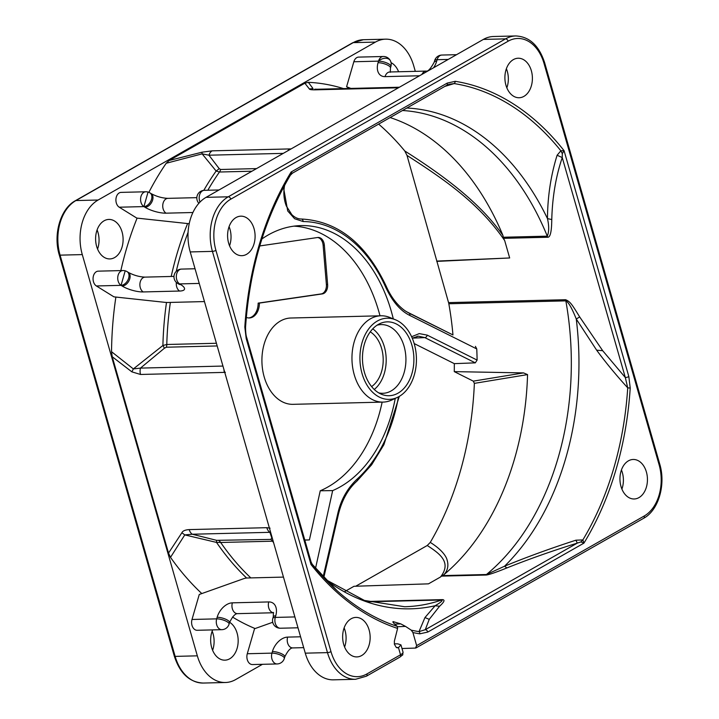 <?xml version="1.0" encoding="UTF-8"?>
<svg xmlns="http://www.w3.org/2000/svg" width="719" height="719" viewBox="0 0 719 719"><rect width="100%" height="100%" fill="white"/><g stroke="black" fill="none" stroke-linecap="round" stroke-linejoin="round"><path stroke-width="1.08" d="M483.357 39.419L505.565 38.871L228.265 196.799A42.097 29.299 88.6 0 0 212.429 251.38L327.478 652.618A42.097 29.299 88.6 0 0 355.581 679.284L333.382 679.832A42.097 29.299 -91.4 0 1 305.278 653.167L190.22 251.929A42.097 29.299 -91.4 0 1 206.056 197.348L483.357 39.419A42.097 29.299 -91.4 0 1 493.549 36.498L515.757 35.95A42.097 29.299 88.6 0 0 505.565 38.871A2.579 1.735 60.3 0 1 508.099 41.217L230.799 199.154A39.518 27.502 88.6 0 0 215.934 250.392L330.983 651.63A39.518 27.502 88.6 0 0 366.942 673.928L400.528 654.793A2.579 1.735 60.3 0 1 399.953 657.076L366.366 676.211A2.579 1.735 -119.7 0 0 366.942 673.928M506.85 87.853A19.764 13.751 88.6 0 0 506.383 68.718M229.55 245.781A19.764 13.751 88.6 0 0 229.99 229.28A19.764 13.751 88.6 0 0 229.082 226.647M344.608 647.019A19.764 13.751 88.6 0 0 345.048 630.518A19.764 13.751 88.6 0 0 344.131 627.885M621.908 489.091A19.764 13.751 88.6 0 0 622.348 472.581A19.764 13.751 88.6 0 0 621.432 469.956M300.578 636.791L287.618 637.106A15.467 10.102 121.8 0 0 272.402 651.558L271.953 653.131A7.729 5.384 88.6 0 0 271.953 659.053A7.729 5.384 88.6 0 0 277.112 663.952L252.441 664.554A7.729 5.384 -91.4 0 1 247.282 653.742L254.535 628.748L272.726 622.277M262.453 664.311L235.643 679.581A42.097 29.299 88.6 0 1 225.451 682.502A42.097 29.299 88.6 0 1 197.339 655.836L82.29 254.598A42.097 29.299 88.6 0 1 98.126 200.017L375.426 42.088A42.097 29.299 88.6 0 1 385.618 39.168A42.097 29.299 88.6 0 1 413.722 65.833L415.303 71.352M204.457 301.576L168.246 302.474A17.067 5.078 -163.8 0 1 164.408 302.286L113.926 296.848L96.382 285.964A7.729 5.384 -91.4 0 1 93.137 277.372A7.729 5.384 -91.4 0 1 98.251 271.153L122.922 270.542A7.729 5.384 88.6 0 0 121.044 271.072A7.729 5.384 88.6 0 0 118.141 281.102A7.729 5.384 88.6 0 0 121.053 285.353L122.158 286.045A15.467 4.602 16.2 0 0 143.207 291.941L179.597 291.042A15.467 4.602 16.2 0 0 180.748 284.598L179.642 283.906L199.253 283.421M189.223 223.681A17.067 5.078 -163.8 0 1 187.264 223.528L136.781 218.082L119.237 207.207A7.729 5.384 -91.4 0 1 115.993 198.606A7.729 5.384 -91.4 0 1 121.098 192.386L145.768 191.775A7.729 5.384 -91.4 0 0 140.663 197.995A7.729 5.384 -91.4 0 0 143.908 206.596L145.013 207.279A15.467 4.602 16.2 0 0 166.062 213.175L192.917 212.509M349.335 88.455L346.585 86.756L353.838 61.753A7.729 5.384 -91.4 0 1 358.628 57.107L383.29 56.495A7.729 5.384 88.6 0 0 381.421 57.035A7.729 5.384 88.6 0 0 378.509 61.142L378.05 62.724A15.467 10.102 121.8 0 0 385.042 76.627L419.528 75.774M255.092 628.55A278.711 193.959 -91.4 0 1 232.498 617.046M201.805 593.57A278.711 193.959 -91.4 0 1 170.502 557.36L184.783 534.9L216.536 542.423L216.599 540.337L270.766 539.403L271.827 538.019L269.895 532.321L270.578 532.168M308.343 82.317L313.053 88.635L309.35 88.931L304.856 83.206L308.343 82.317A278.711 193.959 -91.4 0 1 343.52 88.599M304.856 83.206L169.154 160.49L166.206 163.267L202.129 153.857L216.14 171.032L219.232 168.686L220.67 169.486L256.53 168.606M111.535 351.699L133.357 368.928L131.874 371.858L112.218 356.723L111.535 351.699A278.711 193.959 -91.4 0 1 115.885 297.055M120.846 270.587A278.711 193.959 -91.4 0 1 137.095 218.118M148.869 192.341A278.711 193.959 -91.4 0 1 166.206 163.267M112.218 356.723L168.516 553.082L170.502 557.36M229.613 622.277A19.764 13.751 -91.4 0 1 238.169 640.728A19.764 13.751 -91.4 0 1 229.685 658.802A19.764 13.751 -91.4 0 1 224.894 660.168A19.764 13.751 -91.4 0 1 211.701 647.657A19.764 13.751 -91.4 0 1 212.635 629.907M122.059 231.94A19.764 13.751 -91.4 0 1 109.845 258.93A19.764 13.751 -91.4 0 1 96.652 246.419A19.764 13.751 -91.4 0 1 108.866 219.43A19.764 13.751 -91.4 0 1 122.059 231.94M391.055 62.643A19.764 13.751 -91.4 0 1 398.605 71.765M221.847 629.673A7.729 7.729 0 0 0 229.082 624.101L229.541 622.528A7.729 2.301 16.2 0 0 227.662 620.236A7.729 2.301 16.2 0 0 217.138 617.288L216.68 618.861A7.729 5.384 88.6 0 0 216.689 624.775A7.729 5.384 88.6 0 0 221.847 629.673L197.177 630.284A7.729 5.384 -91.4 0 1 192.009 619.472L199.271 594.469L243.669 578.687A17.067 11.153 -58.2 0 1 247.246 577.995L283.466 577.096M180.748 284.598A7.729 5.051 121.8 0 1 178.734 284.077L177.629 283.394A7.729 5.051 -58.2 0 0 179.642 283.906A7.729 5.384 -91.4 0 1 176.73 279.655A7.729 5.384 -91.4 0 1 181.512 269.095L195.047 268.753M346.585 86.756L350.908 88.419M168.516 553.082L181.88 532.752L184.783 534.9L192.288 534.235L216.599 540.337M181.88 532.752C182.725 530.91 185.16 529.858 189.196 529.597L266.803 527.683L270.074 528.168M223.942 369.53A8.592 5.977 88.6 0 0 224.391 372.388L225.38 372.316M131.874 371.858L140.529 374.464A8.592 5.977 -91.4 0 1 140.475 368.101L164.435 348.212L162.898 345.488L166.781 344.491L216.41 343.269M189.196 529.597A8.592 5.977 88.6 0 0 192.288 534.235L269.895 532.321A8.592 5.977 88.6 0 1 266.803 527.683M272.294 538.136L271.827 538.019M246.635 578.031A262.696 182.815 88.6 0 1 216.536 542.423L220.679 542.477A8.592 5.977 88.6 0 0 218.9 540.688M250.832 577.905A262.022 182.347 -91.4 0 1 220.679 542.477L273.166 541.182M314.76 89.183L315.947 89.255M169.154 160.49L201.931 152.212L212.132 150.846A8.592 5.977 88.6 0 0 208.959 155.205L219.232 168.686M287.735 150.837A8.592 5.977 88.6 0 1 289.739 148.923L291.069 148.932M309.35 88.931C309.521 89.578 311.498 89.884 315.273 89.839A8.592 5.977 -91.4 0 1 317.349 89.246L314.733 89.174M283.286 153.372L208.959 155.205L202.129 153.857L201.931 152.212M222.944 366.061L140.475 368.101L133.357 368.928L162.898 345.488A262.696 182.815 88.6 0 1 166.493 302.447M203.801 190.364A262.696 182.815 88.6 0 1 216.14 171.032L219.457 172.012A8.592 5.977 88.6 0 0 220.67 169.486M212.617 650.282A19.764 13.751 88.6 0 0 212.15 631.147M97.568 249.044A19.764 13.751 88.6 0 0 98.009 232.543A19.764 13.751 88.6 0 0 97.092 229.909M344.5 591.692L353.991 586.291L428.488 583.846L440.513 576.998C452.089 562.168 439.417 553.477 427.248 545.496L430.277 542.396A277.597 193.186 88.6 0 0 474.369 383.362L473.3 381.142L454.273 371.624A248.28 172.785 88.6 0 0 454.309 363.643L414.171 343.565M427.248 545.496L355.725 586.228M402.532 110.51A248.28 172.785 -91.4 0 1 547.294 236.156L503.372 237.243L502.878 235.311C488.174 214.63 464.33 188.585 404.779 150.99A277.597 193.186 88.6 0 0 378.652 124.108M404.779 150.99L406.99 155.394L448.557 302.609A8.592 5.977 88.6 0 1 448.71 303.166A8.592 5.977 88.6 0 1 448.827 303.76L565.844 300.866A248.28 172.785 -91.4 0 1 486.439 574.517L504.531 566.221L506.877 567.938C495.085 572.719 488.03 575.083 485.693 575.038L441.493 576.126L440.513 576.998M406.235 311.561L452.961 334.937A248.28 172.785 88.6 0 0 448.827 303.76M370.249 331.845A30.072 20.923 -91.4 0 1 381.609 348.418A30.072 20.923 -91.4 0 1 371.597 386.588M374.257 389.473A34.368 23.916 88.6 0 0 384.368 346.846A34.368 23.916 88.6 0 0 372.757 328.826M377.053 325.204A34.368 23.916 -91.4 0 1 381.16 324.593A34.368 23.916 -91.4 0 1 404.105 346.36A34.368 23.916 -91.4 0 1 391.181 390.911A34.368 23.916 -91.4 0 1 382.859 393.293A34.368 23.916 -91.4 0 1 378.724 392.88M364.425 372.316A36.939 25.704 -91.4 0 1 379.839 323.64A36.939 25.704 -91.4 0 1 411.933 345.264A36.939 25.704 -91.4 0 1 407.538 383.613A36.939 25.704 -91.4 0 1 381.582 394.309A36.939 25.704 -91.4 0 1 364.425 372.316M414.279 343.925A40.597 28.248 88.6 0 0 395.432 319.757A40.597 28.248 88.6 0 0 366.906 331.522A40.597 28.248 88.6 0 0 362.079 373.655A40.597 28.248 88.6 0 0 397.346 397.418A40.597 28.248 88.6 0 0 414.279 343.925M395.432 319.757L389.725 317.439A43.167 30.045 88.6 0 0 380.944 315.785A43.167 30.045 88.6 0 0 358.709 331.073A43.167 30.045 88.6 0 0 354.251 374.752A43.167 30.045 88.6 0 0 383.074 402.101A43.167 30.045 88.6 0 0 391.765 400.025L397.346 397.418M383.074 402.101L293.028 404.33A43.167 30.045 -91.4 0 1 264.206 376.981A43.167 30.045 -91.4 0 1 268.663 333.301A43.167 30.045 -91.4 0 1 290.898 318.014L380.944 315.785M380 315.812A135.154 94.054 88.6 0 0 378.868 311.678A135.154 94.054 88.6 0 0 294.008 226.143M304.766 539.978L309.413 539.924L320.243 490.78A135.154 94.054 88.6 0 0 382.14 402.128M259.757 245.943L317.699 237.495A8.592 5.977 -91.4 0 1 318.202 237.459A8.592 5.977 -91.4 0 1 324.35 245.179L327.621 284.49A8.592 5.977 -91.4 0 1 322.4 293.9L259.388 303.085A15.036 10.461 -91.4 0 1 249.286 317.96A15.036 10.461 -91.4 0 1 246.302 317.412M248.675 317.951A15.036 10.461 88.6 0 0 252.702 316.288A15.036 10.461 88.6 0 0 258.148 303.121L321.159 293.927A8.592 5.977 88.6 0 0 326.39 284.517L323.119 245.206A8.592 5.977 88.6 0 0 317.582 237.513M259.388 303.085L258.148 303.121M261.905 238.96A135.307 94.162 -91.4 0 1 300.165 225.622A135.307 94.162 -91.4 0 1 349.173 243.112A135.307 94.162 -91.4 0 1 391.307 311.318A135.307 94.162 -91.4 0 1 393.293 318.894M395.261 398.389A135.307 94.162 -91.4 0 1 332.663 490.601L320.243 490.78M290.602 174.807L292.274 173.261L446.67 85.372L449.168 84.267L454.147 83.575A2.579 1.833 -81 0 0 455.226 81.319L447.245 83.089L291.123 172.003L290.305 175.274L292.417 173.225M394.309 643.82L397.778 643.838L400.959 644.889L398.569 647.54L397.463 647.837L396.286 647.477L394.416 644.26L394.372 641.15L397.607 628.433A277.974 193.447 -91.4 0 1 310.976 564.478L312.298 564.388L311.093 562.033L246.824 337.912A2.579 0.647 164 0 1 246.204 338.577L244.82 327.082A277.974 193.447 -91.4 0 1 291.123 172.003L292.274 173.261M245.44 327.343L244.82 327.073M393.14 621.629L400.771 623.885L405.498 626.384L411.259 630.168L412.913 632.558L416.652 645.608L415.465 648.071L402.002 648.511M427.796 632.055L419.815 633.825A2.579 1.833 -81 0 0 419.015 631.615L425.262 629.709A2.579 1.735 -119.7 0 1 427.796 632.055L583.918 543.142L580.889 541.928L577.294 543.115L425.262 629.709L429.243 619.356L424.956 617.549L435.148 605.74C440.891 602.342 443.084 600.419 441.727 599.988A248.28 172.785 -91.4 0 1 404.635 606.737L364.389 600.428L325.545 579.514M628.837 376.567L630.212 388.062L627.723 387.847L625.332 377.556A2.579 0.647 164 0 0 628.837 376.567L564.064 150.666L562.303 153.668L562.249 157.569C555.85 176.523 552.354 197.186 551.77 219.556C551.653 231.572 550.287 237.468 547.671 237.252L503.471 238.34L503.372 237.243M646.399 471.988A19.764 13.751 -91.4 0 1 634.185 498.977A19.764 13.751 -91.4 0 1 620.991 486.457A19.764 13.751 -91.4 0 1 633.205 459.468A19.764 13.751 -91.4 0 1 646.399 471.988M361.666 655.539A19.764 13.751 -91.4 0 1 356.885 656.914A19.764 13.751 -91.4 0 1 342.954 641.006A19.764 13.751 -91.4 0 1 351.124 618.771A19.764 13.751 -91.4 0 1 355.905 617.405A19.764 13.751 -91.4 0 1 369.836 633.304A19.764 13.751 -91.4 0 1 361.666 655.539M228.633 243.157A19.764 13.751 -91.4 0 1 240.856 216.167A19.764 13.751 -91.4 0 1 254.05 228.687A19.764 13.751 -91.4 0 1 241.827 255.676A19.764 13.751 -91.4 0 1 228.633 243.157M513.375 59.605A19.764 13.751 -91.4 0 1 518.156 58.23A19.764 13.751 -91.4 0 1 532.087 74.138A19.764 13.751 -91.4 0 1 523.917 96.373A19.764 13.751 -91.4 0 1 519.136 97.739A19.764 13.751 -91.4 0 1 505.205 81.84A19.764 13.751 -91.4 0 1 513.375 59.605M397.607 628.433L397.221 626.348L394.776 624.146L400.771 623.885M312.307 564.388L337.103 590.721A275.728 191.883 -91.4 0 1 312.298 564.397M246.204 338.577L310.976 564.478L310.86 561.521M332.663 490.601L315.533 568.325M304.802 540.095L309.413 539.924M408.814 313.035L405.031 310.761C397.292 305.216 391.037 297.073 386.256 286.333A2.579 0.953 156 0 1 385.752 287.339C392.385 301.459 400.402 310.824 409.803 315.443A2.579 1.735 -63.4 0 0 409.12 313.187L452.961 334.937M412.257 338.173L418.35 336.168L424.821 337.606L475.295 362.852L477.101 360.084A248.28 172.785 88.6 0 0 476.76 348.94L475.412 346.351M356.885 481.155A2.579 1.591 -132.1 0 0 356.992 479.214C347.277 488.48 340.905 499.831 337.858 513.258A2.579 0.638 13 0 1 338.523 513.869M502.878 235.311A248.28 172.785 88.6 0 0 396.978 120.001A248.28 172.785 88.6 0 0 390.147 117.565M436.739 261.383L509.672 257.968L504.684 240.568L503.471 238.34M547.671 237.252A8.592 5.977 -91.4 0 0 547.294 236.156C549.073 231.842 549.136 225.991 547.474 218.603L551.77 219.556M444.836 86.415L454.147 83.575A275.728 191.883 -91.4 0 1 560.865 150.801L557.108 155.241L562.249 157.569L625.332 377.556L602.693 350.701L579.703 316.953C572.153 304.757 570.401 301.629 565.583 299.715L448.557 302.609M557.108 155.241C550.826 175.445 547.617 196.566 547.474 218.603A250.509 174.331 88.6 0 0 406.864 108.039M455.226 81.319A277.974 193.447 -91.4 0 1 564.064 150.666L560.865 150.801L562.303 153.668M446.697 85.354A2.579 1.735 -119.7 0 0 447.245 83.089M580.889 541.928L582.857 539.915L575.892 540.203C549.963 548.606 526.173 557.279 504.531 566.221A250.509 174.331 88.6 0 0 578.579 346.288A250.509 174.331 88.6 0 0 576.261 319.002L596.644 350.171C605.56 362.322 615.922 374.887 627.723 387.847A275.728 191.883 -91.4 0 1 582.857 539.915L583.918 543.142A277.974 193.447 -91.4 0 0 630.212 388.062M575.892 540.203L577.294 543.115C552.641 550.754 529.166 559.023 506.877 567.938M368.631 601.794L441.727 599.988A8.592 5.977 88.6 0 0 442.518 599.619C445.196 599.817 444.216 602.028 439.561 606.27L429.243 619.356M485.693 575.038A8.592 5.977 -91.4 0 0 486.439 574.517L442.527 575.604L441.493 576.126M430.277 542.396C438.644 547.689 444.054 552.965 446.517 558.223C448.908 564.505 448.117 569.924 444.144 574.49A248.28 172.785 88.6 0 0 468.833 549.217A248.28 172.785 88.6 0 0 527.557 374.599L474.369 383.362M442.527 575.604L444.144 574.49M527.557 374.599L523.54 372.9L454.273 371.624M475.295 362.852L454.309 363.643M579.703 316.953L576.261 319.002C571.938 308.145 568.468 302.106 565.844 300.866A8.592 5.977 88.6 0 0 565.583 299.715M509.672 257.968L437.287 261.069M411.259 630.168A275.728 191.883 -91.4 0 0 419.015 631.615L424.956 617.549M416.067 647.918L415.465 648.071M392.88 621.791L393.769 621.746C392.34 621.45 392.682 622.25 394.776 624.146M325.644 579.622A250.509 174.331 88.6 0 0 416.184 608.562A250.509 174.331 88.6 0 0 435.148 605.74L439.561 606.27M294.88 616.929L275.278 617.414A7.729 2.301 -163.8 0 0 272.825 618.349A7.729 7.729 0 0 0 280.437 628.226A7.729 5.384 -91.4 0 1 275.278 623.328A7.729 5.384 -91.4 0 1 275.278 617.414L275.728 615.841A15.467 10.102 121.8 0 0 268.744 601.938L232.354 602.837A7.729 5.384 -91.4 0 0 235.275 613.01A7.729 5.384 -91.4 0 0 237.522 613.649L273.571 612.759M277.112 663.952A7.729 7.729 0 0 0 284.347 658.37A7.729 2.301 -163.8 0 0 280.257 654.955A7.729 2.301 -163.8 0 0 271.953 653.131L247.282 653.742M272.402 651.558A7.729 2.301 16.2 0 1 282.935 654.506A7.729 2.301 16.2 0 1 284.805 656.798C287.771 650.821 290.431 647.864 292.786 647.918A7.729 5.384 -91.4 0 1 290.539 647.28A7.729 5.384 -91.4 0 1 287.627 643.02A7.729 5.384 -91.4 0 1 287.618 637.106M96.382 285.964L121.053 285.353A7.729 5.051 -58.2 0 0 128.135 279.556A7.729 5.051 -58.2 0 0 127.182 271.701L128.288 272.384A7.729 5.051 121.8 0 1 129.762 278.819A7.729 5.051 121.8 0 1 122.158 286.045M176.362 282.414A7.729 5.384 88.6 0 0 176.676 286.782A7.729 5.384 88.6 0 0 179.597 291.042M143.207 291.941A7.729 5.384 -91.4 0 1 140.295 287.681A7.729 5.384 -91.4 0 1 140.286 281.767A7.729 5.384 -91.4 0 1 145.076 277.121L173.98 276.402M121.053 285.353L125.196 270.82A7.729 7.729 0 0 0 122.922 270.542M119.237 207.207L143.908 206.596A7.729 5.051 -58.2 0 0 150.99 200.79A7.729 5.051 -58.2 0 0 150.037 192.935A7.729 7.729 0 0 0 145.768 191.775M196.835 197.644L167.922 198.354A7.729 5.384 88.6 0 0 162.818 204.573A7.729 5.384 88.6 0 0 166.062 213.175M167.922 198.354C162.215 198.129 156.616 196.548 151.143 193.618A7.729 5.051 121.8 0 1 152.617 200.053A7.729 5.051 121.8 0 1 145.013 207.279M143.908 206.596L148.051 192.063M200.008 202.075A7.729 5.384 -91.4 0 1 199.792 194.328A7.729 5.384 -91.4 0 1 204.367 190.328A7.729 7.729 0 0 0 198.866 203.297M433.53 67.802A15.467 10.102 121.8 0 0 436.649 61.277L437.107 59.695L448.234 59.425M353.838 61.753L378.509 61.142A7.729 2.301 16.2 0 1 386.813 62.966A7.729 2.301 16.2 0 1 390.911 66.382L390.453 67.963A7.729 2.301 -163.8 0 0 388.575 65.672A7.729 2.301 -163.8 0 0 378.05 62.724M437.107 59.695A7.729 5.384 -91.4 0 1 441.888 55.048A7.729 7.729 0 0 0 434.653 60.63A7.729 2.301 16.2 0 1 437.107 59.695M421.927 74.408A7.729 5.384 -91.4 0 1 426.214 71.082C428.003 71.63 430.663 68.673 434.195 62.202L434.653 60.63M436.649 61.277A7.729 2.301 -163.8 0 0 434.195 62.202M390.453 67.963L390.3 72.313L389.824 71.981A7.729 5.384 88.6 0 0 385.042 76.627M390.911 66.382A7.729 7.729 0 0 0 390.39 60.755A7.729 5.428 153.3 0 0 378.509 61.142M140.529 374.464L224.391 372.388M273.606 542.728A262.022 182.347 88.6 0 1 272.546 541.2A8.592 5.977 88.6 0 0 270.766 539.403M289.739 148.923L212.132 150.846M315.273 89.839L398.425 87.79M187.605 223.564A262.696 182.815 88.6 0 0 171.203 276.473M164.435 348.212L166.395 347.214L217.183 345.956M166.395 347.214A8.592 5.977 88.6 0 0 166.781 344.491A262.022 182.347 -91.4 0 1 170.358 302.42M176.245 271.342A262.022 182.347 -91.4 0 1 188.081 232.309M207.836 190.238A262.022 182.347 -91.4 0 1 219.457 172.012L251.956 171.212M327.621 284.49L326.39 284.517M321.159 293.927L322.4 293.9M323.119 245.206L324.35 245.179M398.461 647.594L400.528 654.793A10.309 2.588 164 0 0 403.035 652.133C402.298 656.483 403.943 653.58 399.953 657.076M416.652 645.608L644.242 515.99A39.518 27.502 88.6 0 0 659.107 464.753L544.058 63.515A39.518 27.502 88.6 0 0 508.099 41.217M419.815 633.825A277.974 193.447 -91.4 0 1 412.913 632.549M397.221 626.348A275.728 191.883 -91.4 0 1 337.103 590.721M283.484 187.38L287.726 210.973L294.61 218.72L303.112 221.542A2.579 1.851 -89.5 0 0 301.288 219.007C337.633 220.967 365.953 243.408 386.256 286.333M385.752 287.339A139.351 96.975 88.6 0 0 303.112 221.542M476.76 348.94L409.803 315.443M412.32 338.137L424.821 337.606A2.579 1.735 -63.4 0 0 427.221 335.126L477.101 360.084M427.221 335.126L419.267 333.607L411.61 336.726M356.992 479.214A139.351 96.975 88.6 0 0 398.452 396.861M323.128 576.953L337.858 513.258M504.684 240.568C478.126 201.814 441.34 177.638 406.99 155.394M442.518 599.619L367.598 601.47M473.3 381.142L523.54 372.9M596.644 350.171L602.693 350.701M405.498 626.384L397.517 626.743M644.242 515.99A2.579 1.735 60.3 0 1 643.667 518.273L416.229 647.81M643.667 518.273C658.541 510.382 666.01 484.615 659.736 464.088A2.579 0.647 164 0 1 659.107 464.753M544.058 63.515A2.579 0.647 -16 0 0 544.678 62.85L659.736 464.088M230.799 199.154A2.579 1.735 -119.7 0 0 228.265 196.799L206.056 197.348M190.22 251.929L212.429 251.38A2.579 0.647 -16 0 0 215.934 250.392M330.983 651.63A2.579 0.647 164 0 1 327.478 652.618L305.278 653.167M396.358 647.522L398.569 647.54M174.322 656.15C179.93 673.415 189.564 682.385 203.243 683.05A42.097 29.299 -91.4 0 1 175.139 656.384A2.579 0.647 164 0 1 174.322 656.15L59.264 254.912A2.579 0.647 -16 0 0 60.081 255.146A42.097 29.299 -91.4 0 1 75.926 200.565A2.579 1.735 -119.7 0 0 75.333 200.727C60.459 208.618 52.99 234.385 59.264 254.912M197.339 655.836L175.139 656.384L60.081 255.146L82.29 254.598M98.126 200.017L75.926 200.565L353.227 42.637A42.097 29.299 -91.4 0 1 363.419 39.716L352.634 42.789A2.579 1.735 60.3 0 1 353.227 42.637L375.426 42.088M217.138 617.288A15.467 10.102 121.8 0 1 232.354 602.837M229.082 624.101A7.729 2.301 -163.8 0 0 224.984 620.686A7.729 2.301 -163.8 0 0 216.68 618.861L192.009 619.472M272.825 618.349L273.283 616.767A7.729 2.301 16.2 0 1 275.728 615.841M268.744 601.938A7.729 5.384 88.6 0 0 271.665 612.112A7.729 5.384 88.6 0 0 273.562 612.741M284.347 658.37L284.805 656.798M292.786 647.918L303.697 647.648M179.57 284.445L178.734 284.077M181.512 269.095A7.729 7.729 0 0 0 177.629 283.394M128.288 272.384C133.77 275.314 139.36 276.896 145.076 277.121M127.182 271.701A7.729 7.729 0 0 0 125.196 270.82M151.143 193.618L150.037 192.935M219.025 189.969L204.367 190.328M456.547 54.689L441.888 55.048M389.824 71.981L426.214 71.082M390.39 60.755A7.729 7.729 0 0 0 383.29 56.495M399.431 87.224L317.349 89.246M246.824 337.912C246.051 336.132 245.619 332.591 245.547 327.289C249.547 269.526 264.538 218.765 290.503 174.987M399.306 396.385L383.892 444.702L371.633 464.789L356.867 481.173C348.185 488.947 342.064 499.849 338.523 513.887L323.775 577.645M418.431 336.231L417.11 336.285M284.796 184.45C283.178 191.91 283.69 199.091 286.324 206.002L291.833 214.648C294.844 217.542 297.999 218.989 301.288 219.007M515.757 35.95C529.436 36.615 539.07 45.585 544.678 62.85M355.581 679.284L366.366 676.211M403.035 652.133L400.959 644.889M75.333 200.727L352.634 42.789M363.419 39.716L385.618 39.168M203.243 683.05L225.451 682.502M229.541 622.528C232.507 616.551 235.167 613.595 237.522 613.649M280.437 628.226L297.999 627.795M273.283 616.767L273.436 612.408"/></g></svg>
